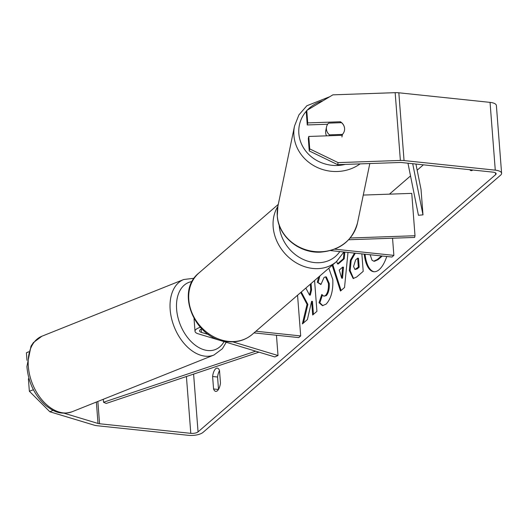 <?xml version="1.0" encoding="UTF-8"?>
<svg xmlns="http://www.w3.org/2000/svg" width="528" height="528" viewBox="0 0 528 528"><rect width="100%" height="100%" fill="white"/><g stroke="black" fill="none" stroke-linecap="round" stroke-linejoin="round"><path stroke-width="0.79" d="M276.454 335.24L278.012 355.529L274.798 356.935L198.224 333.815A10.969 4.039 -4.4 0 1 195.01 331.274A10.969 4.039 -4.4 0 1 200.323 327.334M208.765 334.613L201.439 332.402A6.395 2.356 -4.4 0 1 199.564 330.924A6.395 2.356 -4.4 0 1 201.828 328.904M254.008 332.884L298.769 337.59L300.683 335.927L255.922 331.228M297.554 295.238L300.683 335.927M278.012 355.529L232.782 341.867M364.228 254.126A30.822 12.791 -84 0 0 373.758 271.722A30.822 12.791 -84 0 0 379.183 269.636A30.822 12.791 -84 0 0 386.747 256.489M213.563 388.971A9.141 3.788 -84 0 0 215.774 391.387A9.141 3.788 -84 0 0 217.384 390.766A9.141 3.788 -84 0 0 220.466 383.005L219.509 370.537A9.141 3.788 -84 0 0 217.298 368.122A9.141 3.788 -84 0 0 212.606 376.504L213.563 388.971L218.44 389.486M472.765 170.016A9.141 3.788 96 0 1 471.167 170.623A9.141 3.788 96 0 1 469.735 169.699M340.204 122.727L340.421 121.763L307.725 122.905L307.263 124.951L327.65 124.238M344.131 131.696A9.141 8.441 12.8 0 0 344.408 130.753A9.141 8.441 12.8 0 0 344.579 128.416A9.141 8.441 12.8 0 0 340.421 121.763M300.749 292.472L307.045 304.339L302.359 323.935L307.395 319.579L311.619 301.264L312.682 315.011L316.932 311.335L314.563 280.54M310.312 284.216L310.748 289.885L309.487 295.053L305.844 288.077M336.706 261.4L337.471 263.855L343.411 258.713L344.012 252.001M347.985 252.417L344.54 287.503L340.468 291.027L332.198 265.294M309.725 148.896L308.768 136.462L308.306 138.508L309.263 150.942L309.725 148.896L338.105 162.617L337.636 164.663L399.907 162.492A5.485 2.02 -4.4 0 1 401.749 162.551L492.967 172.141A5.485 2.02 -4.4 0 1 496.135 173.705A5.485 2.02 -4.4 0 1 495.627 174.649L198.053 431.871A5.485 2.02 -4.4 0 1 190.793 433.343L99.568 423.753A5.485 2.02 -4.4 0 1 98.01 423.456L64.007 413.186M423.37 164.822L417.16 170.194M410.527 175.923L389.44 194.152M361.858 253.876L363.205 271.339L356.631 277.022L353.159 278.52L349.325 270.527L350.361 260.245L354.466 253.097M328.812 268.217L332.798 279.543C333.26 290.677 331.016 298.881 326.073 304.154L322.483 305.666L319.018 302.716L321.796 294.479L323.849 296.201L325.453 295.548C327.71 293.053 328.7 289.014 328.429 283.43L325.545 276.857L324.06 277.444L320.918 284.552L317.328 282.282L318.648 277.009M338.105 162.617L400.376 160.446A10.969 4.039 -4.4 0 1 404.045 160.565L495.271 170.155A10.969 4.039 -4.4 0 1 501.6 173.29A10.969 4.039 -4.4 0 1 500.59 175.171L203.016 432.392A10.969 4.039 -4.4 0 1 188.489 435.329L97.271 425.74A10.969 4.039 -4.4 0 1 94.149 425.146L49.863 411.774L29.357 391.248L33.409 389.75M219.516 370.669A9.141 3.788 -84 0 0 217.569 377.025L218.513 389.36M28.558 351.872L26.4 352.816L26.974 360.307M26.4 352.816L28.598 351.754M28.967 378.563L28.4 378.807L29.357 391.248M307.725 122.905L306.768 110.464L332.891 94.842L395.162 92.671A10.969 4.039 -4.4 0 1 398.831 92.789L490.05 102.373A10.969 4.039 -4.4 0 1 496.386 105.514L501.6 173.29M53.077 410.362L49.863 411.774M306.768 110.464L306.306 112.517L307.263 124.951M337.636 164.663L309.263 150.942M308.768 136.462L341.464 135.32A9.141 8.441 12.8 0 0 342.441 134.435M212.606 376.504L217.569 377.025M381.46 255.935L377.282 259.545L373.699 261.169L371.989 260.192L370.148 254.747M382.285 256.021L378.107 259.637L374.524 261.254L373.699 261.169M365.053 254.212A30.822 12.791 -84 0 0 374.174 271.748M342.665 267.109L339.247 270.065L341.682 278.17L342.665 267.109L343.49 267.194L342.507 278.256L341.682 278.17M337.471 263.855L338.296 263.941L344.236 258.806L343.411 258.713M344.236 258.806L344.837 252.087M341.088 290.486L332.818 264.752M353.555 266.515L354.948 269.471L358.34 267.122L357.654 258.166L355.641 259.908L353.555 266.515M354.948 269.471L357.179 268.93L359.172 267.208L358.34 267.122M359.172 267.208L358.479 258.251L357.654 258.166M353.582 278.533L350.156 270.613L351.186 260.33L355.298 253.189M301.29 292.01L307.87 304.425L303.428 323.011M307.87 304.425L307.045 304.339M311.078 283.549L311.573 289.971L310.312 295.139L309.487 295.053M311.573 289.971L310.748 289.885M311.619 301.264L312.451 301.349L313.447 314.345M322.898 305.679L319.849 302.801L319.018 302.716M319.849 302.801L322.384 295.277M323.849 296.201L326.284 295.64C328.535 293.139 329.525 289.1 329.254 283.516L326.37 276.949L325.545 276.857M321.004 284.17L317.328 282.282M318.16 282.368L319.862 275.959M296.624 246.048A10.969 4.039 175.6 0 0 297.211 246.385M348.671 239.745L414.625 237.442L415.008 235.739L411.754 193.373L363.277 195.07M334.785 249.17L393.868 255.38L391.954 257.037L330.607 250.589M392.548 238.214L393.868 255.38M415.008 235.739L350.209 237.996M344.573 128.449A9.141 8.342 11.7 0 0 341.504 122.681L328.528 123.13A9.141 8.342 11.7 0 0 326.542 126.911L325.783 130.561A9.141 8.342 11.7 0 0 325.651 132.733A9.141 8.342 11.7 0 0 326.561 135.841M326.542 126.911A9.141 8.342 11.7 0 0 326.403 129.083A9.141 8.342 11.7 0 0 329.472 134.851L342.448 134.402A9.141 8.342 11.7 0 0 344.434 130.621M342.448 134.402L341.92 136.957M329.287 135.742L329.472 134.851M412.705 163.706L422.987 214.85L421.034 189.433L415.925 164.043M407.972 163.205L418.44 215.279L422.987 214.85M103.297 399.274L103.528 402.257L106.207 403.445L258.964 352.156M103.528 402.257L255.697 351.166M201.194 329.175L201.439 332.402M213.939 355.027L72.092 411.754A40.669 26.44 -111.8 0 1 28.248 365.31A40.669 26.44 -111.8 0 1 41.89 336.23L183.737 279.51A40.669 26.44 68.2 0 0 170.095 308.59A40.669 26.44 68.2 0 0 213.939 355.027L222.367 348.751L226.222 342.269M224.057 341.616A36.095 23.47 -111.8 0 1 196.185 345.88A36.095 23.47 -111.8 0 1 176.55 308.273A36.095 23.47 -111.8 0 1 192.152 281.523M495.488 172.854L495.627 174.649M193.604 374.101L198.053 431.871M96.367 402.046L98.01 423.456M97.852 401.452L99.568 423.753M186.417 376.51L190.793 433.343M395.162 92.671L400.376 160.446M398.831 92.789L404.045 160.565M490.05 102.373L495.271 170.155M378.107 259.637L377.282 259.545M357.179 268.93L356.347 268.844M350.156 270.613L349.325 270.527M350.163 270.712L349.338 270.626M326.284 295.64L325.453 295.548M329.254 283.516L328.429 283.43M329.248 283.417L328.416 283.331M252.193 334.448C245.329 340.177 237.164 342.593 227.693 341.689C195.327 340.012 174.53 291.944 199.003 272.917A40.669 33.838 49.2 0 0 192.225 313.447A40.669 33.838 49.2 0 0 228.499 341.385A40.669 33.838 49.2 0 0 252.193 334.448L336.554 261.525A40.669 33.838 -130.8 0 1 312.866 268.462A40.669 33.838 -130.8 0 1 278.817 245.018A40.669 33.838 -130.8 0 1 277.853 206.428M279.173 225.073A36.095 30.037 49.2 0 0 314.457 262.568A36.095 30.037 49.2 0 0 339.814 251.559M360.089 163.885A40.669 37.132 -168.3 0 1 318.404 167.963A40.669 37.132 -168.3 0 1 293.938 135.65A40.669 37.132 -168.3 0 1 294.532 125.987L298.921 114.886L306.854 105.758L329.789 96.697M322.997 100.762A36.095 32.96 11.7 0 0 307.204 110.207M306.709 110.748A36.095 32.96 11.7 0 0 298.855 133.67A36.095 32.96 11.7 0 0 345.22 164.399M357.535 222.77C352.466 240.761 339.992 250.562 320.113 252.166C298.841 253.196 278.395 236.194 277.279 216.13L277.893 206.257A40.669 37.132 11.7 0 0 277.292 215.926A40.669 37.132 11.7 0 0 315.421 251.638A40.669 37.132 11.7 0 0 357.535 222.77L369.811 163.541M194.04 318.707L195.01 331.274M72.092 411.754C59.776 415.404 53.302 411.114 45.896 405.643C34.604 395.518 28.281 382.483 26.915 366.538L31.013 346.124L33.409 342.58L41.89 336.23M194.172 278.243L183.737 279.51M199.003 272.917L278.276 204.389M336.554 261.525L343.886 251.988M277.893 206.257L294.532 125.987"/></g></svg>
